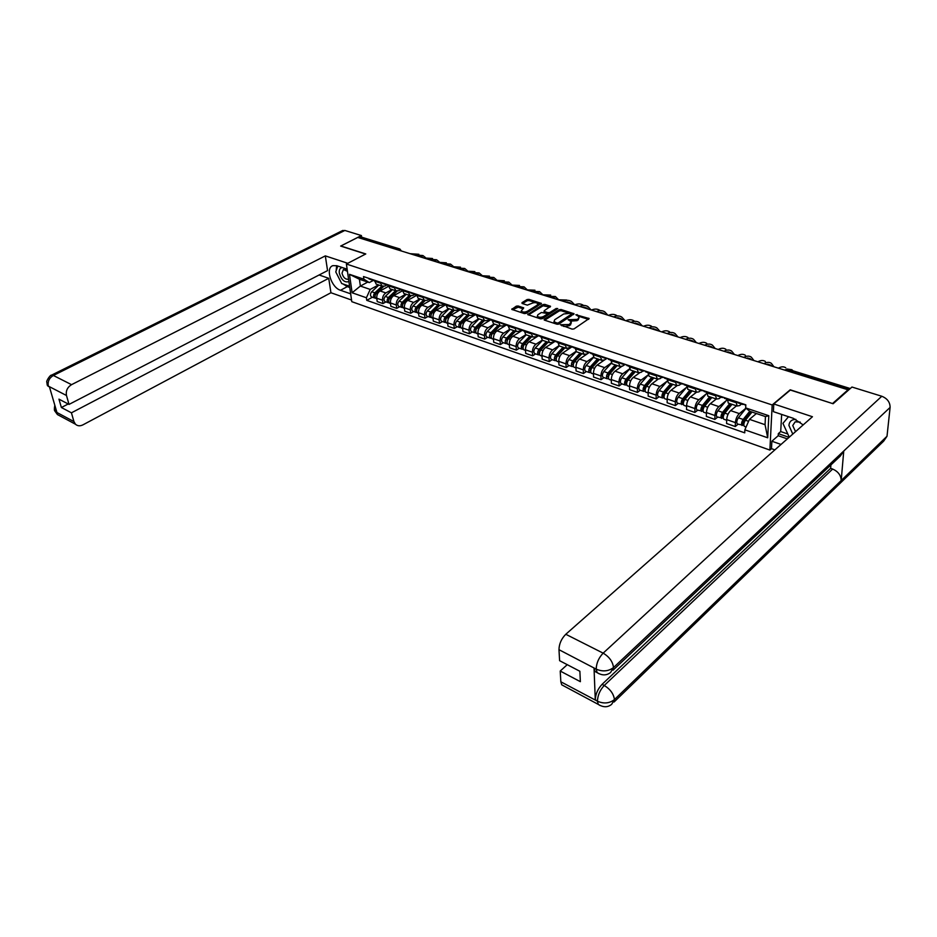 <?xml version="1.0" encoding="UTF-8"?>
<svg xmlns="http://www.w3.org/2000/svg" width="937" height="937" viewBox="0 0 937 937"><rect width="100%" height="100%" fill="white"/><g stroke="black" fill="none" stroke-linecap="round" stroke-linejoin="round"><path stroke-width="1.41" d="M560.396 324.752L572.074 329.121L574.006 328.922L589.139 318.533L575.845 314.738L579.007 316.741L578.316 318.627L577.087 319.435L568.162 319.716L571.301 321.731L569.356 324.471L560.396 324.752M518.138 305.989L516.287 306.176L511.789 309.386L524.275 313.567L526.161 313.38L541.422 303.436L528.937 299.36L527.086 299.547L522.026 302.651L522.202 303.494L527.344 305.134L531.712 303.389C534.195 302.346 536.233 302.405 537.826 303.6L537.206 305.134L527.308 311.295C524.814 312.361 522.764 312.29 521.171 311.107L523.713 307.898L518.138 305.989L518.22 307.184L512.516 309.737M832.688 403.601L790.219 389.804L772.182 404.96L346.397 264.023L365.781 253.95L340.881 245.986L357.77 237.436L848.044 389.804L847.985 390.565M832.7 403.402L848.044 389.804M544.21 319.248L544.42 320.126L556.988 324.214L558.897 324.015L574.076 313.766L561.087 309.515L559.213 309.714L544.21 319.248L544.256 320.056M540.473 318.838L527.73 314.563L542.991 304.572L544.854 304.384L550.534 306.317L544.256 310.697L544.467 311.564L547.969 312.677L549.855 312.489L556.145 308.507L557.773 308.566L542.371 318.65L540.473 318.838M781.025 444.443L771.865 441.233L771.491 448.659L769.886 450.076L351.785 301.667L346.397 264.023M359.187 237.869L361.694 237.178L399.443 248.879M741.542 404.046L739.644 405.58L737.068 406.026L736.119 401.575M736.517 405.838L730.637 410.629C728.342 412.842 727.03 415.841 726.702 419.6L735.404 422.622C735.756 418.851 737.079 415.841 739.363 413.604L745.981 408.157M735.404 422.622L735.276 426.534L738.098 424.192M727.311 398.623L728.283 403.062L729.197 403.367M726.702 419.6L726.585 423.501L735.276 426.534M720.963 397.136L719.066 398.647L716.442 399.057L715.435 394.629M717.695 417.106L714.861 419.401L714.943 415.524C715.259 411.776 716.571 408.813 718.866 406.611L726.046 400.837M706.826 391.748L707.857 396.164L708.794 396.48M716.243 398.998L710.328 403.695C708.021 405.873 706.721 408.837 706.428 412.573L706.346 416.438L714.861 419.401M700.841 390.378L698.932 391.865L696.285 392.252L695.207 387.848M697.725 410.172L694.867 412.432L694.926 408.579C695.207 404.866 696.496 401.926 698.815 399.759L706.018 394.102M686.786 385.025L687.875 389.417L688.824 389.733M696.367 392.31L690.452 396.913C688.145 399.057 686.844 401.985 686.587 405.686L686.54 409.528L694.867 412.432M681.152 383.76L679.231 385.224L676.549 385.587L675.413 381.207M678.177 403.39L675.308 405.604L675.331 401.786C675.577 398.096 676.865 395.191 679.184 393.06L686.423 387.508M667.167 378.443L668.315 382.811L669.276 383.128M676.901 385.786L670.997 390.272C668.678 392.38 667.402 395.273 667.167 398.951L667.156 402.758L675.308 405.604M661.873 377.283L659.941 378.724L657.224 379.063L656.052 374.706M659.039 396.738L656.158 398.928L656.146 395.133C656.368 391.479 657.633 388.597 659.964 386.501L667.238 381.054M647.982 372.001L649.177 376.346L650.149 376.674M657.891 379.356L651.953 383.772C649.622 385.845 648.357 388.714 648.146 392.357L648.181 396.14L656.158 398.928M642.993 370.947L641.06 372.352L638.32 372.68L637.09 368.346M640.311 390.237L637.418 392.38L637.359 388.609C637.547 384.99 638.811 382.144 641.142 380.082L648.24 374.882M629.184 365.688L630.437 370.01L631.421 370.349M639.35 373.008L633.307 377.4C630.964 379.45 629.711 382.284 629.535 385.903L629.594 389.651L637.418 392.38M624.51 364.739L622.566 366.121L619.802 366.426L618.514 362.115M621.957 383.865L619.052 385.974L618.97 382.237C619.123 378.63 620.376 375.819 622.718 373.793L629.582 368.862M610.783 359.515L612.084 363.814L613.079 364.153M621.301 366.707L615.035 371.169C612.693 373.184 611.451 375.983 611.299 379.579L611.392 383.303L619.052 385.974M606.403 358.66L604.447 360.019L601.659 360.3L600.336 356.013M603.978 377.623L601.062 379.696L600.945 375.983C601.086 372.411 602.327 369.623 604.67 367.632L611.346 362.935M592.758 353.472L594.093 357.735L595.112 358.086M603.932 360.335L597.138 365.055C594.796 367.046 593.554 369.822 593.437 373.383L593.566 377.072L601.062 379.696M588.67 352.699L586.703 354.034L583.892 354.291L582.521 350.04M586.363 371.509L583.435 373.547L583.294 369.857C583.4 366.32 584.629 363.556 586.984 361.588L593.496 357.102M575.095 347.545L576.478 351.797L577.508 352.136M588.834 352.769L579.605 359.07C577.251 361.026 576.032 363.779 575.927 367.304L576.091 370.982L583.435 373.547M572.659 346.866L566.487 348.412L565.07 344.184M569.099 365.512L566.171 367.515L565.995 363.861C566.077 360.347 567.295 357.618 569.649 355.673L576.021 351.363M557.796 341.736L559.225 345.964L560.256 346.315M571.664 347.018L562.423 353.202C560.068 355.135 558.85 357.852 558.78 361.354L558.967 364.997L566.171 367.515M554.212 341.15L552.268 342.427L549.422 342.649L547.969 338.444M552.174 359.632L549.234 361.612L549.035 357.981C549.094 354.491 550.3 351.785 552.666 349.876L558.932 345.718M540.836 336.043L542.3 340.248L543.343 340.599M555.465 341.127L545.58 347.451C543.214 349.36 542.008 352.043 541.961 355.521L542.172 359.14L549.234 361.612M537.498 335.551L535.566 336.805L532.696 337.004L531.209 332.822M535.589 353.881L532.638 355.814L532.415 352.207C532.45 348.751 533.645 346.069 536.011 344.195L542.195 340.166M524.216 330.468L525.716 334.65L526.77 335.001M538.681 335.61L529.065 341.818C526.699 343.692 525.505 346.35 525.481 349.806L525.716 353.401L532.638 355.814M521.124 330.047L519.18 331.276L516.299 331.464L514.764 327.306M519.321 348.224L516.357 350.133L516.111 346.561C516.123 343.118 517.318 340.471 519.684 338.62L525.833 334.685M507.913 324.998L509.459 329.156L510.513 329.508M522.331 330.292L512.867 336.289C510.501 338.14 509.306 340.775 509.306 344.195L509.564 347.768L516.357 350.133M505.078 324.647L503.11 325.865L500.217 326.029L498.648 321.895M503.356 342.684L500.393 344.57L500.124 341.009C500.112 337.601 501.295 334.977 503.661 333.15L509.833 329.285M491.925 319.634L493.506 323.769L494.572 324.132M506.343 325.034L496.973 330.866C494.607 332.682 493.436 335.294 493.448 338.702L493.74 342.239L500.393 344.57M489.348 319.341L487.357 320.559L484.441 320.7L482.848 316.589M487.708 337.25L484.734 339.1L484.441 335.575C484.406 332.19 485.577 329.59 487.954 327.786L494.127 323.979M476.254 314.375L477.858 318.486L478.936 318.849M490.765 319.81L481.395 325.549C479.018 327.341 477.858 329.929 477.893 333.303L478.198 336.816L484.734 339.1M473.935 314.118L471.897 315.347L468.968 315.476L467.34 311.389M472.342 331.921L469.378 333.736L469.05 330.234C469.004 326.872 470.163 324.307 472.541 322.527L478.725 318.779M460.875 309.222L462.515 313.298L463.592 313.661L457.408 317.362C455.042 319.119 453.883 321.66 453.953 324.998L454.293 328.477L457.268 326.685M474.286 313.719L475.481 314.68L466.099 320.325C463.733 322.094 462.573 324.659 462.632 328.009L462.96 331.499L469.378 333.736M458.849 308.976L456.729 310.229L453.789 310.358L452.126 306.282M445.778 304.15L447.453 308.214L448.542 308.578M460.489 309.643L451.095 315.207C448.729 316.952 447.581 319.482 447.652 322.808L448.003 326.287L454.293 328.477M444.079 303.916L441.842 305.216L438.891 305.321L437.204 301.281M442.475 321.543L439.5 323.312L439.137 319.857C439.055 316.542 440.191 314.024 442.569 312.29L448.764 308.66M430.973 299.184L432.671 303.225L433.761 303.588M445.766 304.701L436.373 310.182C433.995 311.904 432.859 314.41 432.953 317.713L433.327 321.157L439.5 323.312M429.474 299.008L427.225 300.285L424.262 300.379L422.552 296.361M427.951 316.507L424.976 318.24L424.59 314.809C424.484 311.529 425.621 309.023 427.998 307.324L434.194 303.74M416.438 294.312L418.16 298.317L419.261 298.692M431.055 299.992L421.908 305.239C419.542 306.938 418.406 309.433 418.523 312.7L418.909 316.132L424.976 318.24M415.079 294.218L412.889 295.448L409.914 295.53L408.169 291.536M413.697 311.552L410.711 313.263L410.312 309.854C410.195 306.598 411.32 304.115 413.685 302.44L419.893 298.903M402.16 289.521L403.917 293.504L405.03 293.878M416.555 295.401L407.712 300.402C405.346 302.077 404.222 304.537 404.351 307.793L404.761 311.189L410.711 313.263M400.942 289.521L398.799 290.704L395.812 290.775L394.055 286.792M399.689 306.692L396.702 308.378L396.292 304.993C396.152 301.749 397.265 299.301 399.642 297.638L405.85 294.159M388.152 284.813L389.933 288.783L391.045 289.158M402.336 290.868L393.774 295.635C391.397 297.287 390.284 299.735 390.436 302.967L390.858 306.34L396.702 308.378M387.063 284.895L384.966 286.043L381.98 286.101L380.188 282.142M385.939 301.913L382.952 303.576L382.519 300.215C382.366 297.006 383.467 294.569 385.845 292.93L392.053 289.498M374.39 280.198L376.194 284.145L377.306 284.52M388.387 286.406L380.071 290.962C377.705 292.59 376.604 295.014 376.768 298.224L377.213 301.573L382.952 303.576M756.405 413.522L749.448 419.343L765.06 424.695L765.447 416.578L749.776 411.284L745.688 407.923L745.817 404.831L363.521 276.556L363.872 279.179L369.295 282.587L359.433 279.249L360.37 286.066L370.209 289.428L378.501 284.93M745.688 407.923L768.797 415.712L767.708 437.79L744.856 429.825L749.448 419.343M370.209 289.428L366.414 297.767L366.765 300.344L744.739 432.847L744.856 429.825M366.414 297.767L352.113 292.777L349.478 274.318L363.872 279.179M772.182 404.96L769.886 450.076M367.784 282.072L360.37 286.066L352.113 292.777M373.441 280.35L369.295 282.587M372.422 297.228L366.765 300.344M768.797 415.712L765.447 416.578M767.708 437.79L765.06 424.695M359.433 279.249L349.478 274.318M564.062 326.509L569.403 325.689L569.356 324.471M571.347 322.925L569.403 325.689M579.054 317.959L577.133 320.653L570.563 321.122M588.506 319.388L578.316 316.167M568.747 313.134L561.146 310.721L559.272 310.92L544.678 320.208M573.444 314.621L571.605 314.036M556.988 323.066L558.323 322.937L571.605 314.047L569.743 313.356L563.699 313.965L554.704 319.74L553.99 321.66L556.988 323.066L557.046 324.225M558.077 324.284L558.323 322.937M571.617 314.293L571.511 315.664L558.382 324.155M554.048 322.878L553.99 321.66L554.833 323.511M528.445 314.926L543.062 305.778L542.991 304.572M549.89 307.16L543.062 305.778M547.173 313.614L549.925 313.696L556.203 309.714L556.145 308.507M537.92 314.691L537.311 316.284C538.939 317.514 541.012 317.584 543.53 316.507L547.021 314.282L546.81 313.426L541.422 312.489L537.92 314.691M537.416 316.413L538.201 318.1M538.916 318.334L543.589 317.713L543.53 316.507M547.267 314.047L547.091 315.5L543.589 317.713M523.069 308.741L518.22 307.184M521.288 311.236L521.804 312.759M523.069 313.181L527.379 312.501L527.308 311.295M537.873 304.49L537.276 306.329L527.379 312.501M535.788 302.698L529.007 300.543L527.168 300.73L522.518 303.588M540.766 304.267L537.37 303.19M750.783 411.624L743.381 420.83L742.842 423.77L743.521 423.641L743.463 425.304L737.759 424.074M749.741 411.261L743.158 419.448C741.53 422.013 741.167 424.051 742.045 425.562M746.086 408.251L738.368 417.808C736.751 420.362 736.377 422.388 737.278 423.899M751.099 411.73L749.869 412.748M743.896 423.77L742.631 423.337M752.001 412.034L745.43 420.233C743.802 422.798 743.428 424.836 744.318 426.347L744.798 426.511M745.629 405.416L744.692 404.456M744.329 404.327L742.842 404.479L742.409 403.683M738.508 403.027L737.571 402.067M786.916 369.002L791.87 369.705L793.018 370.806M778.413 368.159C781.306 366.508 783.765 366.39 785.78 367.819M730.848 403.929L722.814 413.744L722.31 416.66L723.001 416.543L722.954 418.195L717.344 416.977M729.782 403.566L722.579 412.374C720.963 414.904 720.612 416.93 721.525 418.429M727.288 399.326L717.894 410.769C716.278 413.287 715.927 415.302 716.852 416.813M731.586 404.175L728.787 406.447M723.294 416.649L722.087 416.227M732.008 404.315L724.805 413.135C723.177 415.677 722.825 417.691 723.739 419.202L724.231 419.378M710.75 397.136L702.703 406.822L702.223 409.703L702.914 409.598L702.879 411.238L697.362 410.043M709.672 396.773L702.445 405.452C700.829 407.946 700.489 409.949 701.438 411.46M706.803 393.165L697.866 403.882C696.25 406.365 695.91 408.368 696.859 409.867M711.687 397.452L708.185 400.228M703.125 409.668L701.989 409.27M711.839 397.511L704.624 406.201C703.008 408.708 702.668 410.711 703.605 412.21L704.097 412.385M803.185 424.906L793.452 418.37L773.388 411.659L773.786 403.964L812.449 416.731L565.784 634.279L603.147 653.148L881.799 396.257L851.956 387.04L833.122 403.742L790.348 390.05L773.786 403.964M771.491 448.659L774.887 449.865M781.657 414.423L780.708 431.559L778.319 433.644L778.202 435.717L771.865 441.233M563.957 686.001L561.731 684.818L560.841 681.785L560.221 671.044L567.248 664.673M881.799 396.257C887.316 398.494 890.08 402.207 890.103 407.419L843.745 451.025L840.278 456.096L613.067 670.166M597.209 672.625L594.936 671.419L594.035 668.151L595.276 699.834C595.51 694.13 597.783 688.964 602.081 684.338L830.627 468.336L832.653 469.05C838.17 471.522 841.016 475.34 841.192 480.529L887.011 436.255L890.103 407.419M887.011 436.255L883.696 441.104L614.063 702.012M602.081 684.338L604.248 685.474C610.245 689.14 613.641 693.837 614.449 699.564L841.192 480.529L843.745 451.025L613.524 667.542C608.558 671.302 602.866 671.876 596.471 669.264L558.979 649.692C559.12 643.883 561.38 638.741 565.784 634.279M560.221 671.044L580.366 681.679L579.874 671.267L559.612 660.69L558.979 649.692M830.627 468.336L830.908 464.928M787.338 438.879L778.202 435.717M778.319 433.644L789.071 437.356M780.708 431.559L787.818 434.007M832.653 469.05L604.248 685.474C600.067 689.925 597.794 695.09 597.443 700.981L595.276 699.834M600.09 705.526L598.274 704.39C603.299 707.529 607.762 707.505 611.662 704.331L614.449 699.564C609.554 703.359 603.967 703.956 597.701 701.333L597.443 700.981M347.135 269.177L336.887 265.745L332.951 265.639C325.022 267.771 331.183 287.577 340.506 290.271L350.661 293.82M347.791 263.297L325.326 255.883L327.563 270.606L69.022 404.409L66.48 395.496L48.349 386.138L49.474 386.969L56.852 412.21L55.904 411.952L73.929 421.58L75.452 424.215C77.513 426.054 79.996 426.276 82.878 424.883L330.937 292.742L328.735 278.312L319.107 274.986M351.551 300.039L330.937 292.742M325.326 255.883L71.552 384.662C67.359 387.286 65.672 390.905 66.48 395.496M342.274 230.713L344.851 230.455L361.401 235.562L361.612 237.143M69.022 404.409L58.961 399.15L61.385 407.513L71.435 412.819L73.929 421.58M71.435 412.819L328.735 278.312M361.401 235.562L340.646 246.068L365.594 254.056M61.385 407.513L68.214 403.988M336.594 265.651L336.184 270.711M336.887 274.096L340.541 281.264M343.012 283.97L347.299 286.64L340.506 290.271M349.759 287.495L347.299 286.64M46.979 384.018L48.443 386.442M51.055 375.397L51.547 375.151C50.223 374.589 45.808 381.652 46.85 382.214L47.424 385.622L48.267 386.208M54.428 409.422L55.74 411.718M795.864 419.354C791.718 419.425 789.399 421.439 788.919 425.398L792.772 434.089M800.233 422.107L795.162 421.837L792.737 425.539L795.536 431.652M789.27 437.169L782.922 423.36L788.521 416.719M347.334 270.617L344.875 268.415M342.497 267.619C340.026 267.771 338.96 269.61 339.299 273.112C341.466 280.093 344.664 282.904 348.904 281.557M347.44 271.355L343.422 269.505L342.017 273.147C343.176 277.352 345.167 279.39 348.002 279.273L348.541 278.968M349.571 286.242L341.689 283.513L335.774 271.917L337.765 266.038M724.84 398.436L723.891 397.475M723.61 397.382L722.111 397.522L721.642 396.714M717.883 396.093L716.922 395.133M763.913 363.65C766.829 362.033 769.312 361.928 771.374 363.357L773.95 366.765M757.916 361.787C760.844 360.171 763.339 360.089 765.412 361.518M767.649 364.188L770.671 365.137L766.232 364.376M771.678 366.062L770.671 365.137M704.507 391.607L703.535 390.635M703.336 390.577L701.813 390.706L701.344 389.909M697.702 389.323L696.718 388.351M743.732 357.384C746.672 355.791 749.19 355.72 751.298 357.149L753.957 360.558M737.864 355.556C740.804 353.975 743.346 353.905 745.454 355.346M751.65 359.843L746.098 358.11M691.073 390.495L683.014 400.04L682.558 402.898L683.26 402.793L683.237 404.421L677.814 403.261M689.972 390.12L682.745 398.682C681.129 401.141 680.812 403.133 681.785 404.632M686.821 387.04L678.259 397.136C676.643 399.595 676.327 401.575 677.299 403.086M691.846 391.151L688.039 394.09M683.389 402.84L682.312 402.477M692.103 390.846L684.877 399.408C683.26 401.879 682.932 403.87 683.905 405.37L684.408 405.545M671.817 383.983L663.747 393.399L663.302 396.234L664.017 396.82M670.705 383.608L663.466 392.053C661.85 394.489 661.545 396.456 662.541 397.956L664.099 397.792M667.308 380.961L659.074 390.542C657.458 392.966 657.153 394.934 658.149 396.433L658.664 396.609M671.888 385.365L668.339 388.035M664.075 396.164L663.056 395.812M672.778 384.311L665.539 392.767C663.935 395.203 663.619 397.171 664.614 398.67L665.129 398.857M664.017 397.065L664.017 397.757M652.96 377.623L644.879 386.899L644.457 389.71L645.16 389.64L644.199 389.288M651.824 377.236L644.574 385.564C642.969 387.965 642.677 389.921 643.696 391.408L645.206 391.233M648.263 374.941L640.276 384.076C638.671 386.477 638.378 388.422 639.397 389.921L639.924 390.108M652.363 379.649L649.072 382.073M653.862 377.927L646.612 386.267C645.007 388.668 644.715 390.624 645.734 392.123L646.249 392.298M684.619 384.92L683.612 383.959M683.495 383.924L681.96 384.029L681.468 383.233M677.955 382.683L676.947 381.722M724.008 351.211C726.96 349.688 729.501 349.63 731.645 351.07L734.374 354.467M718.222 349.454C721.197 347.908 723.762 347.861 725.917 349.302M732.02 353.741L726.374 351.984M665.153 378.384L664.122 377.412M664.087 377.4L662.529 377.506L662.026 376.709M658.629 376.194L657.598 375.222M704.741 345.156C707.681 343.703 710.234 343.692 712.389 345.109L715.189 348.505M698.979 343.469C701.977 341.958 704.577 341.935 706.779 343.375M712.799 347.768L707.06 345.976M646.085 371.989L645.043 371.017M645.054 371.04L642.993 370.326M639.702 369.834L638.659 368.873M685.825 339.253C688.765 337.847 691.342 337.847 693.521 339.276L696.39 342.661M680.145 337.613C683.167 336.137 685.79 336.125 688.039 337.578M693.966 341.911L688.133 340.096M634.478 371.38L626.396 380.539L625.998 383.327L626.619 383.303M633.342 370.993L626.08 379.204C624.475 381.582 624.194 383.514 625.237 385.002L626.712 384.861M629.641 368.991L621.875 377.752C620.271 380.117 619.989 382.05 621.044 383.549L621.571 383.725M633.283 373.992L630.226 376.205M635.333 371.673L628.083 379.895C626.478 382.273 626.197 384.205 627.24 385.693L627.767 385.88M627.427 365.711L626.361 364.751M626.384 364.809L624.347 364.071M621.172 363.615L620.107 362.642M667.249 333.478C670.224 332.108 672.813 332.131 675.038 333.56L677.966 336.945M661.686 331.885C664.72 330.433 667.378 330.433 669.662 331.897M675.507 336.172L669.604 334.345M616.382 365.266L608.3 374.308L608.476 377.084M615.222 364.88L607.972 372.973C606.368 375.327 606.098 377.236 607.164 378.735L608.605 378.63M611.439 363.111L603.838 371.556C602.245 373.898 601.976 375.807 603.053 377.295L603.58 377.482M614.613 368.417L611.767 370.42M617.178 365.535L609.928 373.652C608.324 375.995 608.054 377.916 609.12 379.403L609.647 379.59M609.155 359.574L608.066 358.613M608.101 358.707L606.098 357.946M603.03 357.524L601.941 356.552M649.036 327.833C652.035 326.474 654.658 326.521 656.931 327.95L659.917 331.335M643.59 326.263C646.647 324.834 649.341 324.858 651.648 326.322M657.423 330.562L651.438 328.7M598.649 359.281L590.568 368.194L590.697 370.982M597.478 358.883L590.228 366.871C588.623 369.19 588.366 371.099 589.455 372.586L590.86 372.516M593.636 357.302L586.175 365.489C584.583 367.796 584.325 369.693 585.414 371.181L585.965 371.368M596.342 362.9L593.707 364.727M599.399 359.527L592.137 367.538C590.544 369.857 590.287 371.755 591.364 373.242L591.903 373.43M591.247 353.565L590.146 352.593M590.205 352.722L588.213 351.949M585.25 351.551L584.138 350.579M631.163 322.305C634.197 320.969 636.855 321.016 639.175 322.457L642.208 325.83M625.857 320.747C628.938 319.353 631.655 319.4 633.998 320.852M639.69 325.045L633.623 323.16M581.28 353.413L573.186 362.209L573.28 364.997M580.085 353.015L572.835 360.897C571.23 363.193 570.996 365.079 572.097 366.554L573.467 366.519M576.22 351.574L568.864 359.539C567.272 361.823 567.037 363.697 568.15 365.184L568.689 365.371M578.445 357.477L576.021 359.129M581.971 353.647L574.709 361.541C573.116 363.837 572.87 365.723 573.971 367.21L574.522 367.398M573.702 347.674L572.589 346.702M567.822 345.694L571.254 346.854L570.703 346.069M567.272 345.507L566.709 344.734M613.63 316.893C616.698 315.558 619.404 315.617 621.758 317.069L624.862 320.431M608.476 315.347C611.568 313.989 614.309 314.036 616.687 315.5M622.309 319.646L616.171 317.737M564.238 347.662L556.156 356.341L556.203 359.117M563.043 347.252L555.782 355.041C554.189 357.302 553.966 359.176 555.091 360.651L556.426 360.651M559.166 345.929L551.893 353.706C550.312 355.955 550.078 357.829 551.214 359.304L551.764 359.492M560.935 352.125L558.686 353.624M564.882 347.873L557.62 355.673C556.039 357.934 555.805 359.808 556.929 361.284L557.48 361.483M570.446 347.416L569.427 348.517M556.519 341.9L555.383 340.927M555.079 341.232L553.533 340.307M550.757 339.967L549.621 338.995M596.424 311.599C599.528 310.252 602.28 310.323 604.681 311.787L607.832 315.148M591.434 310.053C594.538 308.718 597.302 308.777 599.715 310.252M605.255 314.34L599.059 312.419M547.536 342.017L539.454 350.59L539.478 353.354M546.33 341.607L539.068 349.29C537.487 351.527 537.264 353.39 538.412 354.854L539.724 354.877M542.523 340.318L535.261 347.978C533.68 350.215 533.458 352.066 534.605 353.542L535.168 353.729M543.776 346.842L541.715 348.189M548.133 342.216L540.883 349.911C539.29 352.148 539.068 354.01 540.216 355.486L540.766 355.673M554.142 341.197L552.607 342.837M539.665 336.242L538.517 335.27M538.623 335.493L536.702 334.661M534.02 334.345L532.86 333.373M579.605 306.376C582.732 305.064 585.508 305.134 587.932 306.61L591.142 309.96M574.709 304.853C577.836 303.541 580.624 303.623 583.06 305.099M583.657 307.629L583.06 307.125M588.53 309.151L582.264 307.195M531.162 336.488L523.08 344.945L523.069 347.697M529.944 336.067L522.682 343.656C521.101 345.87 520.89 347.709 522.061 349.185L523.35 349.232M526.207 334.814L518.946 342.38C517.365 344.582 517.165 346.421 518.325 347.885L518.887 348.084M526.969 341.642L525.071 342.86M531.712 336.676L524.462 344.266C522.869 346.479 522.659 348.33 523.83 349.794L524.38 349.993M537.697 335.61L536.116 337.261M523.151 330.691L521.991 329.73M522.108 329.965L520.199 329.121M517.611 328.828L516.439 327.868M563.114 301.245C566.253 299.957 569.052 300.051 571.511 301.527L574.732 304.841M558.311 299.758L566.721 300.039M567.342 302.557L566.674 302.007M572.12 304.045L565.807 302.089M515.092 331.054L507.022 339.417L506.976 342.134M513.863 330.644L506.612 338.14C505.043 340.318 504.844 342.146 506.015 343.61L507.28 343.68M510.196 329.402L502.958 336.875C501.377 339.053 501.178 340.881 502.361 342.345L502.935 342.544M510.501 336.512L508.768 337.613M515.608 331.229L508.358 338.737C506.776 340.927 506.577 342.743 507.749 344.219L508.322 344.406M521.604 330.082L519.941 331.803M506.952 325.244L505.781 324.284M504.071 326.451L505.91 324.565L504.024 323.698M501.518 323.429L500.335 322.457M546.939 296.221L555.383 296.537L558.546 299.664M542.23 294.757L550.687 295.085M551.331 297.591L550.593 296.994M556.028 299.044L549.644 297.064M499.339 325.736L491.269 333.994L491.187 336.676M498.097 325.315L490.859 332.717C489.278 334.884 489.091 336.688 490.285 338.152L491.527 338.234M494.502 324.108L487.263 331.475C485.682 333.642 485.507 335.446 486.701 336.898L487.275 337.097M494.361 331.464L492.78 332.448M499.808 325.889L492.557 333.303C490.988 335.469 490.789 337.285 491.984 338.737L492.557 338.936M491.058 319.915L489.875 318.955M490.028 319.236L488.165 318.381M485.729 318.123L484.546 317.163M531.068 291.29L539.571 291.641L542.652 294.593M526.442 289.849L534.957 290.212M535.624 292.707L534.816 292.075M540.227 294.136L533.797 292.133M483.879 320.513L475.809 328.664L475.703 331.323M482.625 320.091L475.387 327.4C473.817 329.543 473.642 331.335 474.848 332.787L476.078 332.893M479.1 318.896L471.861 326.193C470.292 328.325 470.116 330.117 471.334 331.569L471.908 331.768M478.526 326.486L477.097 327.364M484.3 320.653L477.062 327.973C475.492 330.117 475.317 331.909 476.523 333.373L477.097 333.572M490.203 319.47L488.505 321.192M474.45 314.024L472.599 313.157M470.245 312.923L469.05 311.962M515.479 286.441L524.041 286.839L527.039 289.627M510.946 285.035L519.52 285.434M520.199 287.905L519.332 287.237M524.708 289.31L518.231 287.296M468.699 315.394L460.641 323.441L460.512 326.064M467.446 314.961L460.219 322.187C458.65 324.296 458.486 326.076 459.704 327.528L460.91 327.645M463.979 313.79L456.752 320.993C455.195 323.101 455.019 324.881 456.249 326.334L456.834 326.533M463.019 321.59L461.718 322.363M469.062 315.535L461.859 322.75C460.29 324.87 460.126 326.65 461.344 328.102L461.918 328.301M474.825 314.434L473.22 316.038M460.184 309.538L458.978 308.589M459.165 308.917L457.326 308.027M455.054 307.816L453.848 306.856M500.194 281.697L508.791 282.119L511.719 284.754M495.732 280.304L504.352 280.737M505.055 283.208L504.118 282.505M509.482 284.579L502.958 282.552M447.453 308.214L453.789 310.358L445.766 318.311L445.602 320.899M452.548 309.936L445.321 317.069C443.763 319.154 443.599 320.922 444.841 322.375L446.024 322.504M449.139 308.788L441.924 315.898C440.367 317.983 440.203 319.751 441.444 321.192L442.03 321.391M447.792 316.765L446.633 317.456M454.105 310.522L446.937 317.62C445.368 319.716 445.216 321.485 446.445 322.925L447.031 323.124M459.809 309.421L458.228 310.979M445.18 304.502L443.962 303.541M444.161 303.893L442.346 303.002M440.156 302.815L438.926 301.855M485.179 277.024L493.822 277.481L496.68 279.987M480.798 275.665L489.465 276.134M490.18 278.582L489.196 277.844M494.537 279.94L487.966 277.891M439.148 305.462L431.149 313.286L430.973 315.828M437.919 304.993L430.704 312.044C429.146 314.106 428.994 315.863 430.247 317.303L431.407 317.444M434.581 303.869L427.366 310.897C425.82 312.958 425.667 314.703 426.921 316.144L427.506 316.355M432.859 312.021L431.828 312.618M439.441 305.579L432.285 312.583C430.727 314.656 430.575 316.413 431.828 317.854L432.414 318.053M445.087 304.466L443.506 306.012M430.458 299.559L429.228 298.598M429.451 298.962L427.647 298.071M425.515 297.896L424.285 296.947M470.433 272.444L479.123 272.936L481.899 275.302M466.146 271.109L474.836 271.613M475.574 274.037L474.532 273.276M479.849 275.373L473.244 273.323M424.777 300.625L416.801 308.343L416.602 310.85M423.547 300.145L416.356 307.102C414.798 309.151 414.658 310.897 415.923 312.326L417.059 312.478M420.268 299.032L413.076 305.977C411.53 308.027 411.39 309.76 412.655 311.189L413.24 311.4M418.218 307.336L417.305 307.863M425.058 300.707L417.902 307.641C416.356 309.69 416.204 311.435 417.469 312.864L418.054 313.075M430.633 299.617L429.064 301.14M416.005 294.698L414.763 293.75M414.997 294.124L413.205 293.222M411.156 293.07L409.914 292.121M455.956 267.947L464.693 268.474L467.387 270.723M451.739 266.635L460.477 267.162M461.227 269.587L460.126 268.79M465.431 270.887L458.779 268.825M410.687 295.858L402.723 303.494L402.488 305.954M409.446 295.378L402.254 302.264C400.72 304.291 400.579 306.012 401.856 307.441L402.98 307.605M406.225 294.288L399.045 301.152C397.499 303.178 397.37 304.9 398.635 306.329L399.232 306.54M403.835 302.733L403.051 303.178M410.956 295.905L403.777 302.78C402.242 304.818 402.102 306.54 403.367 307.968L403.964 308.179M416.438 294.85L414.868 296.35M401.809 289.931L400.567 288.983M400.813 289.381L399.033 288.467M397.054 288.338L395.801 287.39M441.737 263.531L450.51 264.082L453.133 266.213M437.591 262.243L446.375 262.805M447.136 265.206L445.977 264.386M451.259 266.483L444.583 264.41M396.878 291.138L388.89 298.727L388.632 301.14M395.59 290.693L388.422 297.498C386.876 299.512 386.747 301.222 388.035 302.651L389.148 302.815M392.427 289.627L385.259 296.42C383.725 298.411 383.596 300.133 384.884 301.55L385.47 301.761M389.757 298.177L389.042 298.575M397.136 291.161L389.909 298.013C388.375 300.027 388.246 301.737 389.523 303.166L390.12 303.365M402.266 290.376L400.931 291.653M387.871 285.258L386.618 284.309M386.887 284.707L385.119 283.806M383.198 283.688L381.945 282.74M427.776 259.186L436.572 259.772L439.125 261.798M423.7 257.921L432.507 258.507M433.281 260.896L432.086 260.064M437.345 262.161L430.622 260.076M383.338 286.488L375.292 294.042L375.023 296.42M376.194 284.145L381.98 286.101L374.823 292.824C373.289 294.815 373.172 296.514 374.46 297.931L375.55 298.107M378.876 285.059L371.72 291.758C370.185 293.738 370.068 295.436 371.368 296.853L371.954 297.064M375.983 293.668L375.304 294.042M383.584 286.476L376.287 293.34C374.753 295.319 374.636 297.029 375.924 298.446L376.522 298.645M388.316 286.019L387.239 287.027M374.191 280.655L372.926 279.706M373.207 280.128L371.45 279.214M369.6 279.109L368.335 278.172M414.049 254.923L422.88 255.532L425.351 257.464M410.043 253.681L418.862 254.29M419.671 256.668L418.417 255.813M423.665 257.909L416.906 255.813M390.436 302.967L396.292 304.993M404.351 307.793L410.312 309.854M418.523 312.7L424.59 314.809M432.953 317.713L439.137 319.857M447.652 322.808L453.953 324.998M462.632 328.009L469.05 330.234M477.893 333.303L484.441 335.575M493.448 338.702L500.124 341.009M509.306 344.195L516.111 346.561M525.481 349.806L532.415 352.207M541.961 355.521L549.035 357.981M558.78 361.354L565.995 363.861M575.927 367.304L583.294 369.857M593.437 373.383L600.945 375.983M611.299 379.579L618.97 382.237M629.535 385.903L637.359 388.609M648.146 392.357L656.146 395.133M667.167 398.951L675.331 401.786M686.587 405.686L694.926 408.579M706.428 412.573L714.943 415.524M376.768 298.224L382.519 300.215M380.071 290.962L385.845 292.93M393.774 295.635L399.642 297.638M388.269 285.762L394.172 287.741M407.712 300.402L413.685 302.44M402.278 290.47L408.286 292.485M421.908 305.239L427.998 307.324M416.543 295.26L422.657 297.322M436.373 310.182L442.569 312.29M431.079 300.145L437.31 302.241M451.095 315.207L457.408 317.362M445.883 305.122L452.22 307.254M466.099 320.325L472.541 322.527M460.957 310.194L467.434 312.372M481.395 325.549L487.954 327.786M476.336 315.359L482.93 317.573M496.973 330.866L503.661 333.15M492.007 320.63L498.73 322.89M512.867 336.289L519.684 338.62M507.983 325.994L514.835 328.301M529.065 341.818L536.011 344.195M524.275 331.475L531.267 333.818M545.58 347.451L552.666 349.876M540.895 337.062L548.028 339.452M562.423 353.202L569.649 355.673M557.843 342.755L565.116 345.203M579.605 359.07L586.984 361.588M575.142 348.576L582.568 351.07M597.138 365.055L604.67 367.632M592.793 354.502L600.371 357.056M615.035 371.169L622.718 373.793M610.807 360.558L618.537 363.158M633.307 377.4L641.142 380.082M629.207 366.742L637.101 369.401M651.953 383.772L659.964 386.501M647.982 373.055L656.052 375.772M670.997 390.272L679.184 393.06M667.167 379.508L675.413 382.273M690.452 396.913L698.815 399.759M686.774 386.091L695.195 388.925M710.328 403.695L718.866 406.611M706.803 392.826L715.411 395.719M730.637 410.629L739.363 413.604M727.276 399.712L736.072 402.664M374.519 281.135L380.305 283.079M849.836 388.914L786.916 369.412L784.468 370.045M785.686 370.42L787.912 369.225L850.269 388.539M397.382 249.746L398.705 249.043L360.511 237.202M400.357 250.671L398.705 249.043L399.876 249.008L401.364 250.975M563.266 326.252L563.219 325.092M570.656 324.881L570.61 323.652M569.555 320.723L569.497 319.576M571.031 321.274L570.984 320.056M577.133 320.653L577.087 319.435M578.375 319.845L578.316 318.627M577.227 315.722L577.18 314.598M588.694 319.271L588.659 318.229M561.79 325.771L561.731 324.612M559.272 310.92L559.213 309.714M561.146 310.721L561.087 309.515M573.655 314.481L573.608 313.473M571.511 315.664L571.453 314.457M555.489 323.722L555.43 322.562M528.011 314.773L527.964 313.965M544.924 305.591L544.854 304.384M550.148 306.996L550.089 306.048M544.538 312.689L544.467 311.564M548.04 313.895L547.969 312.677M549.925 313.696L549.855 312.489M547.091 315.5L547.021 314.282M523.35 308.566L523.291 307.641M537.276 306.329L537.206 305.134M522.073 303.447L522.026 302.651M527.168 300.73L527.086 299.547M529.007 300.543L528.937 299.36M541.036 304.103L540.989 303.166M512.082 309.597L512.024 308.788M516.369 307.371L516.287 306.176M743.158 419.448L738.368 417.808M748.581 421.31L745.43 420.233M722.579 412.374L717.894 410.769M728.049 414.259L724.805 413.135M702.445 405.452L697.866 403.882M707.74 407.267L704.624 406.201M594.035 668.151L596.447 669.252M560.841 681.785L597.677 701.309M596.213 668.913C596.447 663.021 598.766 657.762 603.147 653.148C609.284 656.814 612.739 661.604 613.524 667.542L610.549 672.543C606.426 675.636 601.952 675.647 597.127 672.555L596.225 669.287M561.731 684.818L598.274 704.39L597.455 701.344M599.059 673.738L594.936 671.419M344.851 230.455L53.35 375.468L71.552 384.662M342.837 230.432L51.547 375.151L53.35 375.468C49.181 378.033 47.518 381.593 48.349 386.138M60.155 416.016L57.438 414.564L55.904 411.952M55.658 408.122L55.822 411.659M682.745 398.682L678.259 397.136M687.863 400.439L684.877 399.408M663.466 392.053L659.074 390.542M668.409 393.751L665.539 392.767M644.574 385.564L640.276 384.076M649.364 387.204L646.612 386.267M626.63 383.21L625.74 382.905M626.08 379.204L621.875 377.752M630.718 380.797L628.083 379.895M608.488 376.932L607.656 376.639M607.972 372.973L603.838 371.556M612.458 374.519L609.928 373.652M590.72 370.783L589.923 370.513M590.228 366.871L586.175 365.489M594.562 368.37L592.137 367.538M573.303 364.762L572.566 364.505M572.835 360.897L568.864 359.539M577.028 362.338L574.709 361.541M556.227 358.859L555.536 358.613M555.782 355.041L551.893 353.706M559.846 356.435L557.62 355.673M539.489 353.062L538.845 352.839M539.068 349.29L535.261 347.978M543.003 350.649L540.883 349.911M523.08 347.393L522.483 347.182M522.682 343.656L518.946 342.38M526.489 344.968L524.462 344.266M506.612 338.14L502.958 336.875M510.302 339.405L508.358 338.737M490.859 332.717L487.263 331.475M494.42 333.947L492.557 333.303M475.387 327.4L471.861 326.193M478.842 328.582L477.062 327.973M460.219 322.187L456.752 320.993M463.557 323.335L461.859 322.75M445.321 317.069L441.924 315.898M448.554 318.182L446.937 317.62M430.704 312.044L427.366 310.897M433.831 313.11L432.285 312.583M416.356 307.102L413.076 305.977M419.378 308.144L417.902 307.641M402.254 302.264L399.045 301.152M405.194 303.272L403.777 302.78M388.422 297.498L385.259 296.42M391.256 298.481L389.909 298.013M374.823 292.824L371.72 291.758M377.564 293.773L376.287 293.34M766.009 364.306L764.334 363.779M745.559 357.946L743.896 357.43M725.531 351.726L723.891 351.211M705.924 345.636L704.308 345.121M686.727 339.662L685.123 339.171M667.929 333.818L666.336 333.326M649.505 328.102L647.936 327.61M631.456 322.492L629.898 322M613.77 316.987L612.224 316.507M596.436 311.599L594.901 311.131M579.429 306.317L577.918 305.849M562.762 301.14L561.251 300.672M546.412 296.057L544.912 295.588M530.365 291.067L528.89 290.611M514.624 286.183L513.16 285.726M499.175 281.381L497.723 280.924M484.019 276.661L482.567 276.216M469.132 272.046L467.704 271.589M454.515 267.502L453.098 267.057M440.167 263.039L438.75 262.594M426.066 258.659L424.66 258.225M412.221 254.349L410.828 253.915M728.283 403.062L737.068 406.026M707.857 396.164L716.442 399.057M687.875 389.417L696.285 392.252M668.315 382.811L676.549 385.587M649.177 376.346L657.224 379.063M630.437 370.01L638.32 372.68M612.084 363.814L619.802 366.426M594.093 357.735L601.659 360.3M576.478 351.797L583.892 354.291M559.225 345.964L566.487 348.412M542.3 340.248L549.422 342.649M525.716 334.65L532.696 337.004M509.459 329.156L516.299 331.464M493.506 323.769L500.217 326.029M477.858 318.486L484.441 320.7M462.515 313.298L468.968 315.476M432.671 303.225L438.891 305.321M418.16 298.317L424.262 300.379M403.917 293.504L409.914 295.53M389.933 288.783L395.812 290.775M784.48 370.045L787.607 369.119M544.104 312.489L544.034 311.283M537.381 317.502L537.311 316.284M521.253 312.302L521.171 311.107M746.11 426.967L744.318 426.347M745.138 405.252L745.782 405.475M738.016 402.863L742.842 404.479M726.679 420.221L723.739 419.202M706.416 413.182L703.605 412.21M54.814 405.252C54.217 408.673 54.241 410.617 54.896 411.097L57.438 414.564L75.452 424.215M346.713 270.594L346.151 269.376M724.348 398.272L727.288 399.256M717.379 395.929L722.111 397.522M704.003 391.432L706.814 392.38M697.198 389.148L701.813 390.706M747.503 357.946L750.607 358.906M686.575 406.307L683.905 405.37M662.541 397.956L658.149 396.433M667.167 399.56L664.614 398.67M643.696 391.408L639.397 389.921M648.158 392.966L645.734 392.123M684.104 384.756L686.774 385.646M677.439 382.519L681.96 384.029M727.803 351.832L730.954 352.804M664.626 378.208L667.167 379.063M658.102 376.018L662.529 377.506M708.501 345.835L711.71 346.831M645.558 371.802L647.982 372.621M639.175 369.658L643.508 371.111M689.597 339.967L692.853 340.986M625.237 385.002L621.044 383.549M629.547 386.501L627.24 385.693M626.888 365.535L629.196 366.308M620.634 363.439L624.874 364.856M671.079 334.216L674.382 335.247M607.164 378.735L603.053 377.295M611.311 380.164L609.12 379.403M608.605 359.398L610.795 360.124M602.479 357.337L606.637 358.73M652.925 328.582L656.275 329.625M589.455 372.586L585.414 371.181M593.461 373.968L591.364 373.242M590.697 353.378L592.77 354.081M584.688 351.363L588.764 352.734M635.134 323.066L638.519 324.108M572.097 366.554L568.15 365.184M575.962 367.89L573.971 367.21M573.151 347.486L575.119 348.142M617.694 317.643L621.114 318.709M555.091 360.651L551.214 359.304M558.803 361.94L556.929 361.284M555.957 341.712L557.82 342.333M550.183 339.768L554.095 341.091M600.594 312.337L604.049 313.415M538.412 354.854L534.605 353.542M541.996 356.107L540.216 355.486M539.091 336.043L540.872 336.641M533.446 334.146L537.276 335.434M583.81 307.125L587.312 308.214M522.061 349.185L518.325 347.885M525.516 350.379L523.83 349.794M522.577 330.492L524.251 331.066M517.037 328.641L520.796 329.894M567.353 302.019L570.891 303.12M506.015 343.61L502.361 342.345M509.353 344.769L507.749 344.219M506.367 325.057L507.959 325.584M500.932 323.23L504.621 324.471M551.214 297.006L554.774 298.107M490.285 338.152L486.701 336.898M493.494 339.264L491.984 338.737M490.484 319.716L491.972 320.22M485.143 317.924L488.763 319.142M535.367 292.086L538.962 293.199M474.848 332.787L471.334 331.569M477.94 333.865L476.523 333.373M474.895 314.481L476.301 314.949M469.66 312.724L473.208 313.918M519.812 287.261L523.443 288.385M459.704 327.528L456.249 326.334M462.691 328.571L461.344 328.102M459.598 309.339L460.922 309.796M454.468 307.617L457.947 308.788M504.551 282.517L508.194 283.653M444.841 322.375L441.444 321.192M447.71 323.37L446.445 322.925M444.595 304.302L445.836 304.724M439.558 302.616L442.967 303.764M489.571 277.867L493.237 279.003M430.247 317.303L426.921 316.144M433.011 318.264L431.828 317.854M429.86 299.36L431.032 299.746M424.918 297.697L428.268 298.821M474.848 273.299L478.538 274.447M415.923 312.326L412.655 311.189M418.581 313.251L417.469 312.864M415.407 294.499L416.496 294.874M410.547 292.871L413.849 293.972M460.395 268.814L464.108 269.961M401.856 307.441L398.635 306.329M404.421 308.332L403.367 307.968M401.212 289.732L402.231 290.072M396.445 288.127L399.677 289.217M446.199 264.398L449.936 265.558M388.035 302.651L384.884 301.55M390.506 303.506L389.523 303.166M387.274 285.047L388.223 285.375M382.589 283.478L385.763 284.543M432.25 260.076L435.998 261.236M374.46 297.931L371.368 296.853M376.838 298.762L375.924 298.446M373.582 280.456L374.472 280.749M368.979 278.91L372.106 279.952M418.534 255.813L422.306 256.984"/></g></svg>

